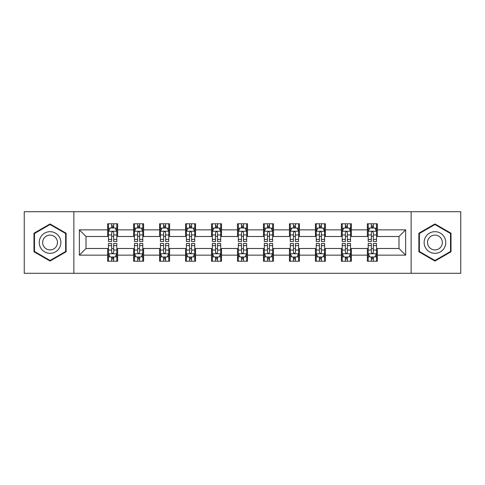 <?xml version="1.0" encoding="UTF-8"?>
<svg xmlns="http://www.w3.org/2000/svg" width="485" height="485" viewBox="0 0 485 485"><rect width="100%" height="100%" fill="white"/><g stroke="black" fill="none" stroke-linecap="round" stroke-linejoin="round"><path stroke-width="0.73" d="M411.141 273.298L460.75 273.298L460.75 211.702L411.141 211.702L411.141 273.298L73.859 273.298L73.859 211.702L24.25 211.702L24.25 273.298L73.859 273.298M411.141 211.702L73.859 211.702M377.348 229.848L377.348 223.773L367.357 223.773L367.357 229.848L351.376 229.848L351.376 223.773L341.385 223.773L341.385 229.848L325.405 229.848L325.405 223.773L315.414 223.773L315.414 229.848L299.433 229.848L299.433 223.773L289.448 223.773L289.448 229.848L273.467 229.848L273.467 223.773L263.476 223.773L263.476 229.848L247.495 229.848L247.495 223.773L237.504 223.773L237.504 229.848L221.524 229.848L221.524 223.773L211.533 223.773L211.533 229.848L195.552 229.848L195.552 223.773L185.567 223.773L185.567 229.848L169.586 229.848L169.586 223.773L159.595 223.773L159.595 229.848L143.615 229.848L143.615 223.773L133.624 223.773L133.624 229.848L117.643 229.848L117.643 223.773L107.652 223.773L107.652 229.848L79.352 229.848L79.352 255.152L86.015 248.496L107.652 248.496L107.652 261.227L117.643 261.227L117.643 248.496L133.624 248.496L133.624 261.227L143.615 261.227L143.615 248.496L159.595 248.496L159.595 261.227L169.586 261.227L169.586 248.496L185.567 248.496L185.567 261.227L195.552 261.227L195.552 248.496L211.533 248.496L211.533 261.227L221.524 261.227L221.524 248.496L237.504 248.496L237.504 261.227L247.495 261.227L247.495 248.496L263.476 248.496L263.476 261.227L273.467 261.227L273.467 248.496L289.448 248.496L289.448 261.227L299.433 261.227L299.433 248.496L315.414 248.496L315.414 261.227L325.405 261.227L325.405 248.496L341.385 248.496L341.385 261.227L351.376 261.227L351.376 248.496L367.357 248.496L367.357 261.227L377.348 261.227L377.348 248.496L398.985 248.496L398.985 236.504L377.348 236.504L377.348 229.848L405.648 229.848L405.648 255.152L377.348 255.152M367.357 255.152L351.376 255.152M341.385 255.152L325.405 255.152M315.414 255.152L299.433 255.152M289.448 255.152L273.467 255.152M263.476 255.152L247.495 255.152M237.504 255.152L221.524 255.152M211.533 255.152L195.552 255.152M185.567 255.152L169.586 255.152M159.595 255.152L143.615 255.152M133.624 255.152L117.643 255.152M107.652 255.152L79.352 255.152M367.357 229.848L367.357 236.504L351.376 236.504L351.376 229.848M341.385 229.848L341.385 236.504L325.405 236.504L325.405 229.848M315.414 229.848L315.414 236.504L299.433 236.504L299.433 229.848M289.448 229.848L289.448 236.504L273.467 236.504L273.467 229.848M263.476 229.848L263.476 236.504L247.495 236.504L247.495 229.848M237.504 229.848L237.504 236.504L221.524 236.504L221.524 229.848M211.533 229.848L211.533 236.504L195.552 236.504L195.552 229.848M185.567 229.848L185.567 236.504L169.586 236.504L169.586 229.848M159.595 229.848L159.595 236.504L143.615 236.504L143.615 229.848M133.624 229.848L133.624 236.504L117.643 236.504L117.643 229.848M107.652 229.848L107.652 236.504L86.015 236.504L79.352 229.848M86.015 236.504L86.015 248.496M405.648 255.152L398.985 248.496M398.985 236.504L405.648 229.848M107.652 227.932L108.488 227.932M111.647 227.932L113.648 227.932M116.812 227.932L117.643 227.932M107.652 236.34L108.488 236.34M111.647 236.34L113.648 236.34M116.812 236.34L117.643 236.34M107.652 248.66L108.488 248.66M111.647 248.66L113.648 248.66M116.812 248.66L117.643 248.66M107.652 257.068L108.488 257.068M111.647 257.068L113.648 257.068M116.812 257.068L117.643 257.068M133.624 248.66L134.454 248.66M137.619 248.66L139.619 248.66M142.778 248.66L143.615 248.66M133.624 257.068L134.454 257.068M137.619 257.068L139.619 257.068M142.778 257.068L143.615 257.068M133.624 227.932L134.454 227.932M137.619 227.932L139.619 227.932M142.778 227.932L143.615 227.932M133.624 236.34L134.454 236.34M137.619 236.34L139.619 236.34M142.778 236.34L143.615 236.34M159.595 248.66L160.426 248.66M163.59 248.66L165.591 248.66M168.75 248.66L169.586 248.66M159.595 257.068L160.426 257.068M163.59 257.068L165.591 257.068M168.75 257.068L169.586 257.068M159.595 227.932L160.426 227.932M163.59 227.932L165.591 227.932M168.75 227.932L169.586 227.932M159.595 236.34L160.426 236.34M163.59 236.34L165.591 236.34M168.75 236.34L169.586 236.34M185.567 248.66L186.398 248.66M189.562 248.66L191.557 248.66M194.721 248.66L195.552 248.66M185.567 257.068L186.398 257.068M189.562 257.068L191.557 257.068M194.721 257.068L195.552 257.068M185.567 227.932L186.398 227.932M189.562 227.932L191.557 227.932M194.721 227.932L195.552 227.932M185.567 236.34L186.398 236.34M189.562 236.34L191.557 236.34M194.721 236.34L195.552 236.34M211.533 248.66L212.369 248.66M215.528 248.66L217.529 248.66M220.693 248.66L221.524 248.66M211.533 257.068L212.369 257.068M215.528 257.068L217.529 257.068M220.693 257.068L221.524 257.068M211.533 227.932L212.369 227.932M215.528 227.932L217.529 227.932M220.693 227.932L221.524 227.932M211.533 236.34L212.369 236.34M215.528 236.34L217.529 236.34M220.693 236.34L221.524 236.34M237.504 248.66L238.341 248.66M241.5 248.66L243.5 248.66M246.659 248.66L247.495 248.66M237.504 257.068L238.341 257.068M241.5 257.068L243.5 257.068M246.659 257.068L247.495 257.068M237.504 227.932L238.341 227.932M241.5 227.932L243.5 227.932M246.659 227.932L247.495 227.932M237.504 236.34L238.341 236.34M241.5 236.34L243.5 236.34M246.659 236.34L247.495 236.34M263.476 248.66L264.307 248.66M267.471 248.66L269.472 248.66M272.631 248.66L273.467 248.66M263.476 257.068L264.307 257.068M267.471 257.068L269.472 257.068M272.631 257.068L273.467 257.068M263.476 227.932L264.307 227.932M267.471 227.932L269.472 227.932M272.631 227.932L273.467 227.932M263.476 236.34L264.307 236.34M267.471 236.34L269.472 236.34M272.631 236.34L273.467 236.34M289.448 248.66L290.279 248.66M293.443 248.66L295.438 248.66M298.602 248.66L299.433 248.66M289.448 257.068L290.279 257.068M293.443 257.068L295.438 257.068M298.602 257.068L299.433 257.068M289.448 227.932L290.279 227.932M293.443 227.932L295.438 227.932M298.602 227.932L299.433 227.932M289.448 236.34L290.279 236.34M293.443 236.34L295.438 236.34M298.602 236.34L299.433 236.34M315.414 248.66L316.25 248.66M319.409 248.66L321.409 248.66M324.574 248.66L325.405 248.66M315.414 257.068L316.25 257.068M319.409 257.068L321.409 257.068M324.574 257.068L325.405 257.068M315.414 227.932L316.25 227.932M319.409 227.932L321.409 227.932M324.574 227.932L325.405 227.932M315.414 236.34L316.25 236.34M319.409 236.34L321.409 236.34M324.574 236.34L325.405 236.34M341.385 248.66L342.222 248.66M345.381 248.66L347.381 248.66M350.546 248.66L351.376 248.66M341.385 257.068L342.222 257.068M345.381 257.068L347.381 257.068M350.546 257.068L351.376 257.068M341.385 227.932L342.222 227.932M345.381 227.932L347.381 227.932M350.546 227.932L351.376 227.932M341.385 236.34L342.222 236.34M345.381 236.34L347.381 236.34M350.546 236.34L351.376 236.34M367.357 248.66L368.188 248.66M371.352 248.66L373.353 248.66M376.512 248.66L377.348 248.66M367.357 257.068L368.188 257.068M371.352 257.068L373.353 257.068M376.512 257.068L377.348 257.068M367.357 227.932L368.188 227.932M371.352 227.932L373.353 227.932M376.512 227.932L377.348 227.932M367.357 236.34L368.188 236.34M371.352 236.34L373.353 236.34M376.512 236.34L377.348 236.34M50.052 261.051L66.118 251.776L66.118 233.224L50.052 223.949L33.986 233.224L33.986 251.776L50.052 261.051M451.014 233.224L434.948 223.949L418.882 233.224L418.882 251.776L434.948 261.051L451.014 251.776L451.014 233.224M113.648 225.937L111.647 225.937M116.812 239.414L113.648 239.414L113.648 241.5L116.812 241.5L116.812 231.345L115.145 228.017L110.15 228.017L108.488 231.345L108.488 241.5L111.647 241.5L111.647 239.414L108.488 239.414M108.488 231.345L108.488 223.773M116.812 231.345L116.812 223.773M111.647 228.017L111.647 223.773M113.648 223.773L113.648 228.017M113.648 239.414L113.648 232.594C112.981 231.315 112.314 231.315 111.647 232.594L111.647 239.414M111.647 259.063L113.648 259.063M108.488 245.586L111.647 245.586L111.647 243.5L108.488 243.5L108.488 253.655L110.15 256.983L115.145 256.983L116.812 253.655L116.812 243.5L113.648 243.5L113.648 245.586L116.812 245.586M116.812 253.655L116.812 261.227M108.488 253.655L108.488 261.227M113.648 256.983L113.648 261.227M111.647 261.227L111.647 256.983M111.647 245.586L111.647 252.406C112.314 253.685 112.981 253.685 113.648 252.406L113.648 245.586M59.425 247.908A10.822 10.822 0 0 0 55.466 233.127A10.822 10.822 0 0 0 40.685 237.092A10.822 10.822 0 0 0 44.644 251.873A10.822 10.822 0 0 0 59.425 247.908M56.472 246.204A7.408 7.408 0 0 0 53.756 236.086A7.408 7.408 0 0 0 43.638 238.796A7.408 7.408 0 0 0 46.348 248.914A7.408 7.408 0 0 0 56.472 246.204M34.49 251.485L34.49 233.515L50.052 224.525L65.62 233.515L65.62 251.485L50.052 260.475L34.49 251.485M434.948 231.678A10.822 10.822 0 0 0 424.126 242.5A10.822 10.822 0 0 0 434.948 253.322A10.822 10.822 0 0 0 445.77 242.5A10.822 10.822 0 0 0 434.948 231.678M434.948 235.092A7.408 7.408 0 0 0 427.54 242.5A7.408 7.408 0 0 0 434.948 249.908A7.408 7.408 0 0 0 442.356 242.5A7.408 7.408 0 0 0 434.948 235.092M450.51 251.485L434.948 260.475L419.379 251.485L419.379 233.515L434.948 224.525L450.51 233.515L450.51 251.485M139.619 225.937L137.619 225.937M142.778 239.414L139.619 239.414L139.619 241.5L142.778 241.5L142.778 231.345L141.117 228.017L136.121 228.017L134.454 231.345L134.454 241.5L137.619 241.5L137.619 239.414L134.454 239.414M134.454 231.345L134.454 223.773M142.778 231.345L142.778 223.773M137.619 228.017L137.619 223.773M139.619 223.773L139.619 228.017M139.619 239.414L139.619 232.594C138.952 231.315 138.286 231.315 137.619 232.594L137.619 239.414M165.591 225.937L163.59 225.937M168.75 239.414L165.591 239.414L165.591 241.5L168.75 241.5L168.75 231.345L167.089 228.017L162.093 228.017L160.426 231.345L160.426 241.5L163.59 241.5L163.59 239.414L160.426 239.414M160.426 231.345L160.426 223.773M168.75 231.345L168.75 223.773M163.59 228.017L163.59 223.773M165.591 223.773L165.591 228.017M165.591 239.414L165.591 232.594C164.924 231.315 164.257 231.315 163.59 232.594L163.59 239.414M137.619 259.063L139.619 259.063M134.454 245.586L137.619 245.586L137.619 243.5L134.454 243.5L134.454 253.655L136.121 256.983L141.117 256.983L142.778 253.655L142.778 243.5L139.619 243.5L139.619 245.586L142.778 245.586M142.778 253.655L142.778 261.227M134.454 253.655L134.454 261.227M139.619 256.983L139.619 261.227M137.619 261.227L137.619 256.983M137.619 245.586L137.619 252.406C138.286 253.685 138.952 253.685 139.619 252.406L139.619 245.586M163.59 259.063L165.591 259.063M160.426 245.586L163.59 245.586L163.59 243.5L160.426 243.5L160.426 253.655L162.093 256.983L167.089 256.983L168.75 253.655L168.75 243.5L165.591 243.5L165.591 245.586L168.75 245.586M168.75 253.655L168.75 261.227M160.426 253.655L160.426 261.227M165.591 256.983L165.591 261.227M163.59 261.227L163.59 256.983M163.59 245.586L163.59 252.406C164.257 253.685 164.924 253.685 165.591 252.406L165.591 245.586M191.557 225.937L189.562 225.937M194.721 239.414L191.557 239.414L191.557 241.5L194.721 241.5L194.721 231.345L193.054 228.017L188.065 228.017L186.398 231.345L186.398 241.5L189.562 241.5L189.562 239.414L186.398 239.414M186.398 231.345L186.398 223.773M194.721 231.345L194.721 223.773M189.562 228.017L189.562 223.773M191.557 223.773L191.557 228.017M191.557 239.414L191.557 232.594C190.896 231.315 190.229 231.315 189.562 232.594L189.562 239.414M217.529 225.937L215.528 225.937M220.693 239.414L217.529 239.414L217.529 241.5L220.693 241.5L220.693 231.345L219.026 228.017L214.03 228.017L212.369 231.345L212.369 241.5L215.528 241.5L215.528 239.414L212.369 239.414M212.369 231.345L212.369 223.773M220.693 231.345L220.693 223.773M215.528 228.017L215.528 223.773M217.529 223.773L217.529 228.017M217.529 239.414L217.529 232.594C216.862 231.315 216.195 231.315 215.528 232.594L215.528 239.414M243.5 225.937L241.5 225.937M246.659 239.414L243.5 239.414L243.5 241.5L246.659 241.5L246.659 231.345L244.998 228.017L240.002 228.017L238.341 231.345L238.341 241.5L241.5 241.5L241.5 239.414L238.341 239.414M238.341 231.345L238.341 223.773M246.659 231.345L246.659 223.773M241.5 228.017L241.5 223.773M243.5 223.773L243.5 228.017M243.5 239.414L243.5 232.594C242.833 231.315 242.167 231.315 241.5 232.594L241.5 239.414M189.562 259.063L191.557 259.063M186.398 245.586L189.562 245.586L189.562 243.5L186.398 243.5L186.398 253.655L188.065 256.983L193.054 256.983L194.721 253.655L194.721 243.5L191.557 243.5L191.557 245.586L194.721 245.586M194.721 253.655L194.721 261.227M186.398 253.655L186.398 261.227M191.557 256.983L191.557 261.227M189.562 261.227L189.562 256.983M189.562 245.586L189.562 252.406C190.223 253.685 190.89 253.685 191.557 252.406L191.557 245.586M215.528 259.063L217.529 259.063M212.369 245.586L215.528 245.586L215.528 243.5L212.369 243.5L212.369 253.655L214.03 256.983L219.026 256.983L220.693 253.655L220.693 243.5L217.529 243.5L217.529 245.586L220.693 245.586M220.693 253.655L220.693 261.227M212.369 253.655L212.369 261.227M217.529 256.983L217.529 261.227M215.528 261.227L215.528 256.983M215.528 245.586L215.528 252.406C216.195 253.685 216.862 253.685 217.529 252.406L217.529 245.586M241.5 259.063L243.5 259.063M238.341 245.586L241.5 245.586L241.5 243.5L238.341 243.5L238.341 253.655L240.002 256.983L244.998 256.983L246.659 253.655L246.659 243.5L243.5 243.5L243.5 245.586L246.659 245.586M246.659 253.655L246.659 261.227M238.341 253.655L238.341 261.227M243.5 256.983L243.5 261.227M241.5 261.227L241.5 256.983M241.5 245.586L241.5 252.406C242.167 253.685 242.833 253.685 243.5 252.406L243.5 245.586M269.472 225.937L267.471 225.937M272.631 239.414L269.472 239.414L269.472 241.5L272.631 241.5L272.631 231.345L270.969 228.017L265.974 228.017L264.307 231.345L264.307 241.5L267.471 241.5L267.471 239.414L264.307 239.414M264.307 231.345L264.307 223.773M272.631 231.345L272.631 223.773M267.471 228.017L267.471 223.773M269.472 223.773L269.472 228.017M269.472 239.414L269.472 232.594C268.805 231.315 268.138 231.315 267.471 232.594L267.471 239.414M267.471 259.063L269.472 259.063M264.307 245.586L267.471 245.586L267.471 243.5L264.307 243.5L264.307 253.655L265.974 256.983L270.969 256.983L272.631 253.655L272.631 243.5L269.472 243.5L269.472 245.586L272.631 245.586M272.631 253.655L272.631 261.227M264.307 253.655L264.307 261.227M269.472 256.983L269.472 261.227M267.471 261.227L267.471 256.983M267.471 245.586L267.471 252.406C268.138 253.685 268.805 253.685 269.472 252.406L269.472 245.586M295.438 225.937L293.443 225.937M298.602 239.414L295.438 239.414L295.438 241.5L298.602 241.5L298.602 231.345L296.935 228.017L291.946 228.017L290.279 231.345L290.279 241.5L293.443 241.5L293.443 239.414L290.279 239.414M290.279 231.345L290.279 223.773M298.602 231.345L298.602 223.773M293.443 228.017L293.443 223.773M295.438 223.773L295.438 228.017M295.438 239.414L295.438 232.594C294.777 231.315 294.11 231.315 293.443 232.594L293.443 239.414M293.443 259.063L295.438 259.063M290.279 245.586L293.443 245.586L293.443 243.5L290.279 243.5L290.279 253.655L291.946 256.983L296.935 256.983L298.602 253.655L298.602 243.5L295.438 243.5L295.438 245.586L298.602 245.586M298.602 253.655L298.602 261.227M290.279 253.655L290.279 261.227M295.438 256.983L295.438 261.227M293.443 261.227L293.443 256.983M293.443 245.586L293.443 252.406C294.104 253.685 294.771 253.685 295.438 252.406L295.438 245.586M321.409 225.937L319.409 225.937M324.574 239.414L321.409 239.414L321.409 241.5L324.574 241.5L324.574 231.345L322.907 228.017L317.911 228.017L316.25 231.345L316.25 241.5L319.409 241.5L319.409 239.414L316.25 239.414M316.25 231.345L316.25 223.773M324.574 231.345L324.574 223.773M319.409 228.017L319.409 223.773M321.409 223.773L321.409 228.017M321.409 239.414L321.409 232.594C320.743 231.315 320.076 231.315 319.409 232.594L319.409 239.414M319.409 259.063L321.409 259.063M316.25 245.586L319.409 245.586L319.409 243.5L316.25 243.5L316.25 253.655L317.911 256.983L322.907 256.983L324.574 253.655L324.574 243.5L321.409 243.5L321.409 245.586L324.574 245.586M324.574 253.655L324.574 261.227M316.25 253.655L316.25 261.227M321.409 256.983L321.409 261.227M319.409 261.227L319.409 256.983M319.409 245.586L319.409 252.406C320.076 253.685 320.743 253.685 321.409 252.406L321.409 245.586M347.381 225.937L345.381 225.937M350.546 239.414L347.381 239.414L347.381 241.5L350.546 241.5L350.546 231.345L348.879 228.017L343.883 228.017L342.222 231.345L342.222 241.5L345.381 241.5L345.381 239.414L342.222 239.414M342.222 231.345L342.222 223.773M350.546 231.345L350.546 223.773M345.381 228.017L345.381 223.773M347.381 223.773L347.381 228.017M347.381 239.414L347.381 232.594C346.714 231.315 346.047 231.315 345.381 232.594L345.381 239.414M345.381 259.063L347.381 259.063M342.222 245.586L345.381 245.586L345.381 243.5L342.222 243.5L342.222 253.655L343.883 256.983L348.879 256.983L350.546 253.655L350.546 243.5L347.381 243.5L347.381 245.586L350.546 245.586M350.546 253.655L350.546 261.227M342.222 253.655L342.222 261.227M347.381 256.983L347.381 261.227M345.381 261.227L345.381 256.983M345.381 245.586L345.381 252.406C346.047 253.685 346.714 253.685 347.381 252.406L347.381 245.586M373.353 225.937L371.352 225.937M376.512 239.414L373.353 239.414L373.353 241.5L376.512 241.5L376.512 231.345L374.85 228.017L369.855 228.017L368.188 231.345L368.188 241.5L371.352 241.5L371.352 239.414L368.188 239.414M368.188 231.345L368.188 223.773M376.512 231.345L376.512 223.773M371.352 228.017L371.352 223.773M373.353 223.773L373.353 228.017M373.353 239.414L373.353 232.594C372.686 231.315 372.019 231.315 371.352 232.594L371.352 239.414M371.352 259.063L373.353 259.063M368.188 245.586L371.352 245.586L371.352 243.5L368.188 243.5L368.188 253.655L369.855 256.983L374.85 256.983L376.512 253.655L376.512 243.5L373.353 243.5L373.353 245.586L376.512 245.586M376.512 253.655L376.512 261.227M368.188 253.655L368.188 261.227M373.353 256.983L373.353 261.227M371.352 261.227L371.352 256.983M371.352 245.586L371.352 252.406C372.019 253.685 372.686 253.685 373.353 252.406L373.353 245.586M116.77 231.26L108.531 231.26M108.488 228.217L110.053 228.217M115.248 228.217L116.812 228.217M111.647 234.952L108.488 234.952M116.812 234.952L113.648 234.952M113.648 226.992L111.647 226.992M108.531 253.74L116.77 253.74M116.812 256.783L115.248 256.783M110.053 256.783L108.488 256.783M113.648 250.048L116.812 250.048M108.488 250.048L111.647 250.048M111.647 258.008L113.648 258.008M142.742 231.26L134.497 231.26M134.454 228.217L136.024 228.217M141.214 228.217L142.778 228.217M137.619 234.952L134.454 234.952M142.778 234.952L139.619 234.952M139.619 226.992L137.619 226.992M168.707 231.26L160.468 231.26M160.426 228.217L161.99 228.217M167.186 228.217L168.75 228.217M163.59 234.952L160.426 234.952M168.75 234.952L165.591 234.952M165.591 226.992L163.59 226.992M134.497 253.74L142.742 253.74M142.778 256.783L141.214 256.783M136.024 256.783L134.454 256.783M139.619 250.048L142.778 250.048M134.454 250.048L137.619 250.048M137.619 258.008L139.619 258.008M160.468 253.74L168.707 253.74M168.75 256.783L167.186 256.783M161.99 256.783L160.426 256.783M165.591 250.048L168.75 250.048M160.426 250.048L163.59 250.048M163.59 258.008L165.591 258.008M194.679 231.26L186.44 231.26M186.398 228.217L187.962 228.217M193.157 228.217L194.721 228.217M189.562 234.952L186.398 234.952M194.721 234.952L191.557 234.952M191.557 226.992L189.562 226.992M220.651 231.26L212.412 231.26M212.369 228.217L213.933 228.217M219.129 228.217L220.693 228.217M215.528 234.952L212.369 234.952M220.693 234.952L217.529 234.952M217.529 226.992L215.528 226.992M246.623 231.26L238.377 231.26M238.341 228.217L239.905 228.217M245.095 228.217L246.659 228.217M241.5 234.952L238.341 234.952M246.659 234.952L243.5 234.952M243.5 226.992L241.5 226.992M186.44 253.74L194.679 253.74M194.721 256.783L193.157 256.783M187.962 256.783L186.398 256.783M191.557 250.048L194.721 250.048M186.398 250.048L189.562 250.048M189.562 258.008L191.557 258.008M212.412 253.74L220.651 253.74M220.693 256.783L219.129 256.783M213.933 256.783L212.369 256.783M217.529 250.048L220.693 250.048M212.369 250.048L215.528 250.048M215.528 258.008L217.529 258.008M238.377 253.74L246.623 253.74M246.659 256.783L245.095 256.783M239.905 256.783L238.341 256.783M243.5 250.048L246.659 250.048M238.341 250.048L241.5 250.048M241.5 258.008L243.5 258.008M272.588 231.26L264.349 231.26M264.307 228.217L265.871 228.217M271.066 228.217L272.631 228.217M267.471 234.952L264.307 234.952M272.631 234.952L269.472 234.952M269.472 226.992L267.471 226.992M264.349 253.74L272.588 253.74M272.631 256.783L271.066 256.783M265.871 256.783L264.307 256.783M269.472 250.048L272.631 250.048M264.307 250.048L267.471 250.048M267.471 258.008L269.472 258.008M298.56 231.26L290.321 231.26M290.279 228.217L291.843 228.217M297.038 228.217L298.602 228.217M293.443 234.952L290.279 234.952M298.602 234.952L295.438 234.952M295.438 226.992L293.443 226.992M290.321 253.74L298.56 253.74M298.602 256.783L297.038 256.783M291.843 256.783L290.279 256.783M295.438 250.048L298.602 250.048M290.279 250.048L293.443 250.048M293.443 258.008L295.438 258.008M324.532 231.26L316.293 231.26M316.25 228.217L317.814 228.217M323.01 228.217L324.574 228.217M319.409 234.952L316.25 234.952M324.574 234.952L321.409 234.952M321.409 226.992L319.409 226.992M316.293 253.74L324.532 253.74M324.574 256.783L323.01 256.783M317.814 256.783L316.25 256.783M321.409 250.048L324.574 250.048M316.25 250.048L319.409 250.048M319.409 258.008L321.409 258.008M350.503 231.26L342.258 231.26M342.222 228.217L343.786 228.217M348.976 228.217L350.546 228.217M345.381 234.952L342.222 234.952M350.546 234.952L347.381 234.952M347.381 226.992L345.381 226.992M342.258 253.74L350.503 253.74M350.546 256.783L348.976 256.783M343.786 256.783L342.222 256.783M347.381 250.048L350.546 250.048M342.222 250.048L345.381 250.048M345.381 258.008L347.381 258.008M376.469 231.26L368.23 231.26M368.188 228.217L369.752 228.217M374.947 228.217L376.512 228.217M371.352 234.952L368.188 234.952M376.512 234.952L373.353 234.952M373.353 226.992L371.352 226.992M368.23 253.74L376.469 253.74M376.512 256.783L374.947 256.783M369.752 256.783L368.188 256.783M373.353 250.048L376.512 250.048M368.188 250.048L371.352 250.048M371.352 258.008L373.353 258.008"/></g></svg>
